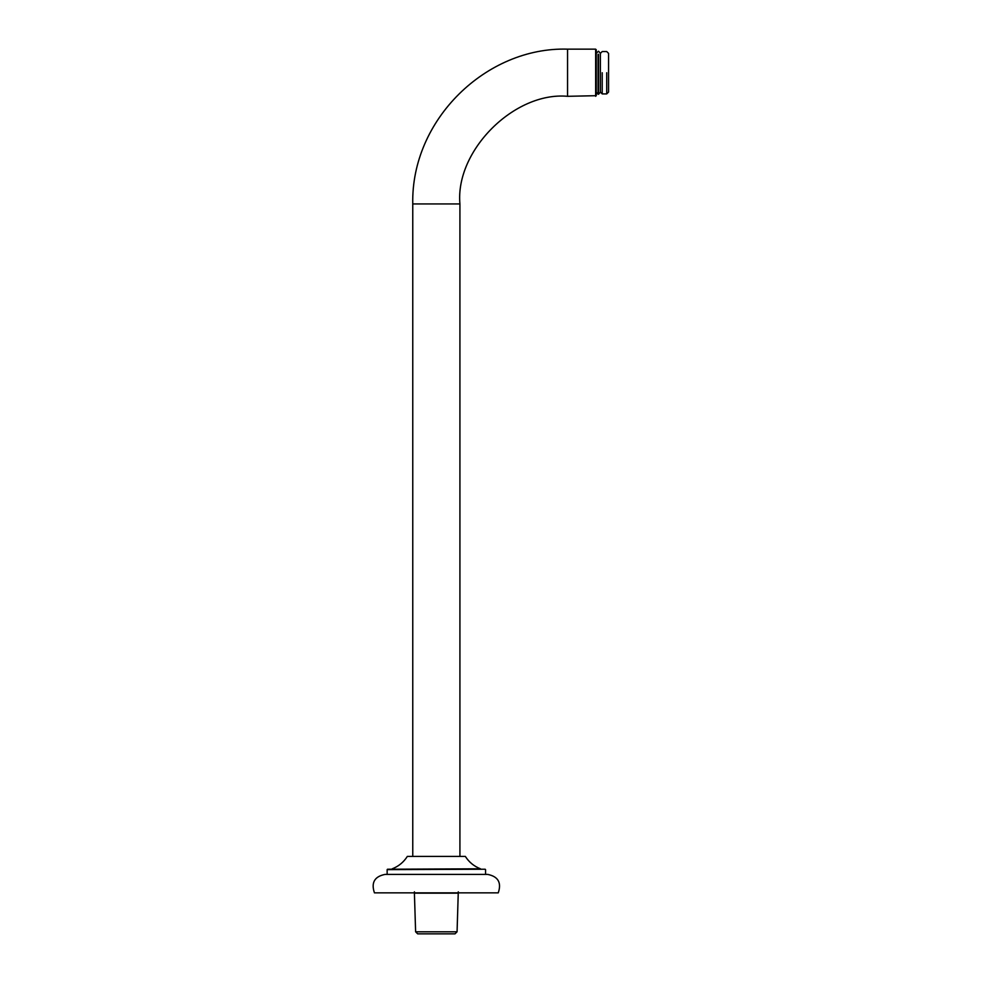<?xml version="1.0" encoding="UTF-8"?>
<svg xmlns="http://www.w3.org/2000/svg" width="983" height="983" viewBox="0 0 983 983"><rect width="100%" height="100%" fill="white"/><g stroke="black" fill="none" stroke-linecap="round" stroke-linejoin="round"><path stroke-width="1.47" d="M596.263 95.695L567.56 96.309L567.56 49.15L595.649 49.15L595.649 96.309L595.649 49.15L596.263 95.695L596.263 49.764M567.56 96.309C514.306 91.493 455.104 150.694 459.921 203.948L412.762 203.948L412.762 855.935M600.367 92.058L602.21 93.913L606.72 93.913L608.563 92.058L608.563 53.389L606.72 51.546L602.21 51.546L600.367 53.389M606.72 72.73L606.72 93.913L606.72 72.73M602.21 72.73L602.21 93.913L602.21 72.73M598.106 54.286L598.106 94.245L596.263 92.205M598.524 54.286L598.524 94.245L600.367 92.205L600.367 53.254L598.524 51.214L596.263 53.254M457.07 931.798L455.018 933.85L417.664 933.85L415.612 931.798L457.07 931.798L458.287 891.814M414.408 891.814L414.408 893.154L458.287 893.154M498.258 892.847L374.437 892.847C370.984 882.648 374.535 876.492 385.09 874.391L487.605 874.391C498.16 876.492 501.711 882.648 498.258 892.847M480.429 868.8L387.499 869.23L480.429 868.8C474.052 866.306 469.026 862.177 465.34 856.414L407.343 856.414L465.34 856.414M387.142 874.391L387.142 869.636L485.184 869.23M459.921 203.948L459.921 855.935M567.56 49.15C486.364 46.717 410.943 119.717 412.762 203.948M414.408 893.154L415.612 931.798M485.553 874.391L485.553 869.636M407.343 856.414C403.657 862.177 398.631 866.306 392.266 868.8"/></g></svg>
